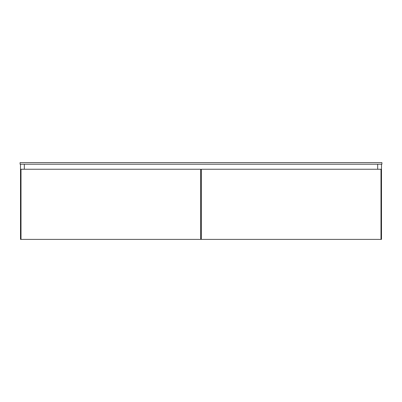 <?xml version="1.0" encoding="UTF-8"?>
<svg xmlns="http://www.w3.org/2000/svg" width="402" height="402" viewBox="0 0 402 402"><rect width="100%" height="100%" fill="white"/><g stroke="black" fill="none" stroke-linecap="round" stroke-linejoin="round"><path stroke-width="0.6" d="M381.9 164.217L381.9 162.609L381.9 164.217L20.1 164.217L20.1 162.609L20.1 164.217L381.9 164.217M20.1 162.609L381.9 162.609L20.1 162.609M200.698 235.371L201.301 235.371L200.698 235.371M201.301 239.19L200.698 239.19L201.301 239.19M20.502 164.217L20.502 239.391L20.502 164.217M24.321 164.217L24.321 169.242L24.321 164.217M21.004 239.391L20.502 239.391L21.004 239.391L21.004 169.242L21.004 239.391L200.698 239.391L200.698 169.242L200.698 239.391L21.004 239.391M377.679 164.217L377.679 169.242L377.679 164.217M381.498 164.217L381.498 239.391L380.995 239.391L381.498 239.391L381.498 164.217M21.004 169.242L200.698 169.242L21.004 169.242M200.698 176.277L201.301 176.277L200.698 176.277M201.301 169.242L201.301 239.391L201.301 169.242L380.995 169.242L380.995 239.391L201.301 239.391L380.995 239.391L380.995 169.242L201.301 169.242"/></g></svg>
